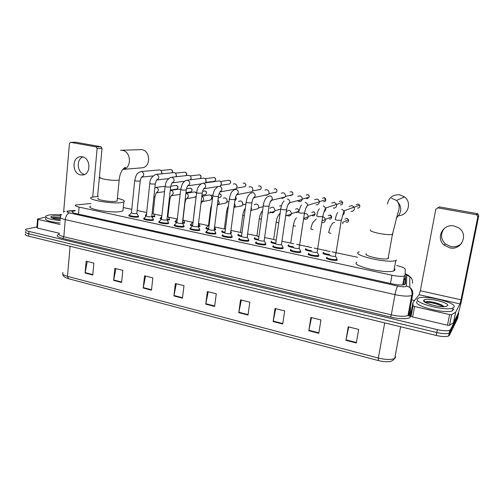 <?xml version="1.0" encoding="UTF-8"?>
<svg xmlns="http://www.w3.org/2000/svg" width="504" height="504" viewBox="0 0 504 504"><rect width="100%" height="100%" fill="white"/><g stroke="black" fill="none" stroke-linecap="round" stroke-linejoin="round"><path stroke-width="0.76" d="M154.854 216.657L151.95 216.922M169.64 219.845L167.095 220.116M184.684 223.089L182.505 223.36M200.006 226.391L197.959 226.762C194.865 226.869 193.089 226.523 192.629 225.716L196.617 192.698M215.605 229.748L214.307 229.988M310.918 251.32C306.646 250.601 304.819 249.858 305.443 249.089L305.38 249.713M329.206 255.207C324.645 254.488 322.598 253.707 323.077 252.863L323.058 253.474M184.118 226.819L183.784 226.932C181.232 227.695 172.318 225.956 174.428 225.112L174.359 225.666M199.861 230.246L199.584 230.347C197.089 231.153 187.929 229.339 190.115 228.476L190.046 229.049M215.895 233.743L215.674 233.825C213.249 234.675 203.837 232.779 206.092 231.897L206.016 232.489M232.231 237.302L232.067 237.365C229.717 238.266 220.04 236.282 222.365 235.387L222.283 235.998M168.664 223.455L168.273 223.581C165.665 224.305 156.977 222.636 159.018 221.81L158.962 222.346M138.587 216.903L138.083 217.06C135.374 217.703 127.115 216.166 129.024 215.378L128.974 215.876M153.493 220.147L153.046 220.292C150.381 220.972 141.914 219.372 143.886 218.566L143.835 219.083M248.888 240.931L248.774 240.975C246.506 241.926 236.54 239.854 238.946 238.94L239.085 238.883M265.86 244.629L265.803 244.654C263.617 245.656 253.361 243.489 255.837 242.556L255.925 242.518M283.16 248.403L283.154 248.403C281.068 249.467 270.497 247.193 273.055 246.242L273.092 246.229M300.85 252.227L300.806 252.246C298.708 253.317 288.036 250.973 290.587 250.009L290.499 250.683M318.893 256.127L318.805 256.171C316.695 257.229 306.035 254.854 308.429 253.865L308.385 254.526M337.302 260.102L337.163 260.171C335.047 261.223 324.387 258.81 326.624 257.796L326.624 258.451M90.896 203.503L75.55 205.008C74.624 205.632 75.802 206.331 79.084 207.094L391.954 275.241C397.788 276.413 401.934 276.652 404.391 275.946L405.09 275.266L405.241 269.193C404.844 267.989 401.984 266.786 396.673 265.577M357.683 257.305L331.947 251.843M325.445 250.463L314.131 248.062M307.755 246.708L296.654 244.352M290.399 243.023L281.938 241.227M273.363 239.406L264.606 237.548M256.649 235.859L247.609 233.938M240.244 232.376L230.933 230.404M224.135 228.961L214.565 226.926M208.303 225.597L198.765 223.574M192.742 222.296L183.45 220.324M177.301 219.019L168.405 217.129M161.853 215.737L153.625 213.992M146.677 212.518L137.132 210.496M131.771 209.355L123.266 207.547M146.198 215.996L145.486 215.139L145.435 215.618M159.598 221.162L161.362 219.284C160.121 218.887 159.743 218.547 160.228 218.27L160.171 218.761M176.759 222.611C175.197 222.163 174.686 221.773 175.228 221.451L175.172 221.962M192.452 225.994C190.562 225.49 189.907 225.061 190.499 224.689M208.436 229.427C206.212 228.885 205.412 228.4 206.042 227.984L205.972 228.532M224.708 232.917C222.144 232.331 221.199 231.808 221.867 231.342L221.792 231.903M241.284 236.471C238.386 235.841 237.283 235.273 237.976 234.763L238.134 234.7M258.187 240.08C254.942 239.419 253.676 238.808 254.388 238.241L254.495 238.197M275.417 243.76C271.82 243.073 270.377 242.411 271.102 241.788L271.158 241.762M292.994 247.508C289.031 246.79 287.406 246.084 288.131 245.398L288.036 246.015M75.046 210.829L72.381 211.39C71.448 212.052 72.62 212.776 75.877 213.551L392.301 283.884C398.129 285.075 402.274 285.296 404.744 284.546L405.449 283.809L405.613 276.488L404.958 275.587M458.527 312.329L458.684 313.173L450.519 329.597L449.789 330.221C447.306 331.128 443.167 330.933 437.377 329.647L28.967 231.437C26.038 230.687 25.005 229.944 25.861 229.207L36.95 226.92M411.686 299.836L414.521 300.485M458.212 315.504L457.613 318.459L449.366 335.336L448.629 335.979C446.147 336.918 442.014 336.741 436.231 335.437L28.621 236.162L28.791 233.799C25.868 233.043 24.835 232.294 25.691 231.544C24.835 232.294 25.868 233.043 28.791 233.799L436.804 332.546L28.791 233.799L28.967 231.437M449.366 335.336L449.946 332.47L449.209 333.106C446.727 334.026 442.594 333.837 436.804 332.546C442.594 333.837 446.727 334.026 449.209 333.106L449.946 332.47L458.149 315.819L449.946 332.47L450.519 329.597M404.025 277.937L405.115 279.159L404.989 284.426M356.334 342.997L358.691 329.427L348.245 326.812L345.939 340.313L356.334 342.997M348.724 326.932L345.939 340.313M318.786 333.314L320.947 319.977L310.918 317.463L308.807 330.737L318.786 333.314M311.497 317.608L308.807 330.737M282.712 324.009L284.691 310.899L275.045 308.486L273.111 321.533L282.712 324.009M275.726 308.656L273.111 321.533M248.018 315.057L249.827 302.167L240.547 299.842L238.783 312.682L248.018 315.057M241.322 300.038L238.783 312.682M92.755 275.02L93.87 263.119L86.146 261.185L85.069 273.036L92.755 275.02M87.274 261.469L85.069 273.036M121.596 282.454L122.831 270.371L114.83 268.367L113.633 280.4L121.596 282.454M115.895 268.632L113.633 280.4M151.483 290.165L152.844 277.887L144.553 275.808L143.224 288.036L151.483 290.165M145.555 276.06L143.224 288.036M182.473 298.154L183.973 285.68L175.367 283.525L173.905 295.949L182.473 298.154M176.299 283.758L173.905 295.949M214.628 306.451L216.279 293.769L207.346 291.533L205.739 304.158L214.628 306.451M208.202 291.747L205.739 304.158M68.569 278.737L378.252 360.543L68.582 278.737L67.492 276.349L378.334 358.048C385.919 359.843 391.387 359.951 394.733 358.363L395.76 356.908M28.621 236.162C25.698 235.399 24.665 234.637 25.521 233.881M60.36 220.676C49.493 219.454 44.717 217.86 46.028 215.895L48.73 215.076C52 214.591 56.165 214.565 61.217 215.006M60.171 223.001C49.31 221.779 44.535 220.172 45.851 218.175M60.449 219.649C54.23 218.994 51.024 218.062 50.816 216.852L52.832 216.008L60.858 215.939M60.499 217.772L53.752 217.451L51.83 217.917M52.038 218.005L60.581 218.049C56.946 217.539 54.281 217.413 52.574 217.678L51.994 217.81M60.543 218.49C56.782 217.974 54.067 217.86 52.403 218.15M84.521 174.472C77.175 173.011 75.896 159.415 82.908 156.946M82.215 156.782L80.445 156.7C71.77 157.078 71.99 173.697 80.634 174.926L82.971 174.957C91.293 174.012 90.663 157.865 82.215 156.782M52.265 217.703L52.819 217.571M52.605 217.671L55.471 217.552M60.052 224.482L38.065 219.398L37.409 228.054L36.893 227.688L37.535 219.19M59.327 233.245L37.409 228.054M70.516 142.342L75.852 142.267L70.516 142.342L69.432 143.571L63.611 212.31M100.97 146.733L102.041 148.378L97.121 148.535L96.037 146.872L100.97 146.733L75.852 142.267M97.6 196.39L102.041 148.378M96.037 146.872L70.724 142.355M97.121 148.535L92.717 196.85M61.513 214.458L59.17 214.843M45.725 217.067L37.687 218.994L38.065 219.398M141.063 167.895L142.412 167.782C151.005 166.704 150.501 150.677 141.8 149.638L121.162 150.268M98.293 198.204C94.796 199.534 110.496 202.293 115.933 201.285L117.117 200.97L117.199 200.138M117.375 198.324C123.385 199.704 125.534 200.932 123.82 202.009L121.88 202.526C112.65 204.303 85.397 199.527 91.463 197.247L98.463 196.377M123.083 209.374L122.932 210.918L120.985 211.491C111.762 213.476 84.584 208.631 90.657 206.13M398.727 215.649C408.026 215.51 412.165 202.35 404.517 196.932L399.766 194.828C392.931 194.405 388.811 197.486 387.406 204.07M366.402 253.726C362.584 255.629 383.909 260.467 388.093 258.596L388.546 258.363L388.332 257.273M396.629 260.058L395.804 260.492C388.477 263.724 351.641 255.263 358.565 252.088L359.131 251.811M394.991 269.098L394.764 270.333L393.939 270.812C386.581 274.327 349.896 265.639 356.851 262.181M136.849 213.242L136.527 213.608C133.528 213.683 131.834 213.368 131.431 212.669L134.719 180.678M138.178 215.636L138.487 216.153L137.882 216.392C135.337 216.991 127.594 215.554 129.383 214.817M141.334 171.524L159.711 169.892C161.11 170.321 161.797 171.354 161.759 172.992L161.538 173.823M161.192 170.85L161.986 172.784L161.564 173.823M151.761 216.443L151.471 216.808C148.453 216.89 146.733 216.569 146.324 215.844L149.77 183.601M153.077 218.849L153.399 219.391L152.838 219.618C150.343 220.248 142.405 218.755 144.251 218.005M156.385 174.359L174.22 172.582C175.644 173.011 176.331 174.056 176.293 175.707L175.965 176.753M175.764 173.609L176.482 175.487L176.098 176.476M166.944 219.7L166.685 220.065C163.643 220.154 161.904 219.826 161.475 219.076L165.104 186.581M168.254 222.125L168.575 222.686L168.065 222.9C165.621 223.574 157.475 222.012 159.39 221.243M171.732 177.238L188.975 175.316C190.424 175.751 191.123 176.803 191.079 178.473L190.588 179.771M190.594 176.431L191.23 178.246L190.934 179.09M182.404 223.014L182.177 223.385C179.109 223.48 177.351 223.14 176.91 222.365L180.716 189.611M183.702 225.458L184.036 226.044L183.576 226.246C181.182 226.958 172.822 225.332 174.8 224.545M187.381 180.18L203.994 178.101C205.462 178.542 206.174 179.607 206.117 181.282L205.355 182.902M205.701 179.329L206.035 181.717M199.439 228.86L199.786 229.465L199.37 229.654C197.039 230.404 188.452 228.703 190.493 227.903M203.351 183.185L219.272 180.936C220.771 181.383 221.489 182.454 221.432 184.149L220.166 186.146M221.099 182.328L221.401 184.325M198.154 226.391L199.786 229.465M214.194 229.837L214.03 230.208C210.911 230.322 209.116 229.963 208.637 229.131L212.814 195.842M215.473 232.319L215.825 232.955L215.46 233.125C213.192 233.919 204.366 232.142 206.476 231.323M233.264 184.061L234.826 183.815C236.351 184.269 237.082 185.352 237.012 187.06L235.872 188.975L219.82 192.018M236.798 185.472L237.031 186.871M230.542 233.339L230.404 233.711C229.074 234.203 223.637 233.1 224.942 232.609L229.314 199.048M231.815 235.847L232.174 236.502L231.853 236.659C229.648 237.497 220.576 235.645 222.755 234.807L222.938 234.738M248.976 187.047L250.658 186.751C252.208 187.211 252.945 188.301 252.876 190.027L251.981 191.741L249.518 192.219M247.199 236.918L247.086 237.289C245.807 237.806 240.213 236.647 241.555 236.149L246.135 202.312M248.466 239.444L248.56 240.263C246.431 241.151 237.088 239.211 239.343 238.354L239.476 238.304M264.965 190.096L266.78 189.737C268.355 190.203 269.104 191.306 269.023 193.045L268.43 194.437L265.986 195.357L265.28 195.117M264.178 240.559L264.096 240.931C262.861 241.479 257.097 240.269 258.489 239.759L263.271 205.638M265.432 243.117L265.583 243.936C263.535 244.875 253.922 242.84 256.24 241.97L256.322 241.939M281.232 193.215L283.191 192.78C284.798 193.252 285.56 194.368 285.472 196.119L285.195 197.007L282.366 198.444L281.251 197.952M281.49 244.276L281.434 244.642C280.249 245.221 274.308 243.955 275.745 243.438L280.747 209.028M282.738 246.853L282.946 247.678C280.98 248.667 271.07 246.544 273.464 245.656L273.496 245.643M297.782 196.409L299.911 195.88C301.549 196.358 302.318 197.486 302.224 199.25L302.186 199.452C301.688 201.027 300.642 201.745 299.048 201.594L297.486 200.699M299.779 200.636L298.992 200.302M281.434 244.642L286.555 209.859L282.82 209.632C281.03 209.273 280.356 208.977 280.785 208.751C281.585 204.605 282.712 202.022 284.174 200.995M282.946 247.678L282.82 248.51M299.156 248.081L299.08 248.441C297.902 249.02 291.904 247.722 293.322 247.193M300.384 250.671L300.592 251.515C298.62 252.51 288.622 250.318 291.003 249.417M314.622 199.685L316.94 199.036C318.364 199.408 319.158 200.346 319.322 201.858L319.284 202.438C318.843 204.158 317.759 204.939 316.046 204.794M317.173 251.962L317.079 252.309C315.895 252.895 309.903 251.572 311.226 251.03M318.377 254.558L318.591 255.427C316.613 256.416 306.621 254.192 308.858 253.273M331.764 203.055L334.291 202.249L336.59 204.378L336.672 205.689C336.212 207.421 335.11 208.209 333.358 208.058M335.557 255.931L335.431 256.259C334.246 256.838 328.255 255.503 329.49 254.942M336.735 258.533L336.949 259.421C334.965 260.404 324.973 258.149 327.065 257.197M349.215 206.533L351.968 205.525L354.091 207.119L354.388 209.002C353.909 210.748 352.781 211.541 350.998 211.384M153.166 213.072L152.082 213.482M154.463 215.428L154.76 215.933L154.211 216.147L151.78 216.254M146.374 215.334L145.845 214.591M155.982 187.438L165.142 186.234M167.958 216.21L167.29 216.607M180.161 194.38L179.418 194.443M169.243 218.585L169.413 219.19L166.969 219.442M161.526 218.629L160.587 217.715M170.843 190.348L178.618 189.189L180.646 189.422M196.157 196.51L194.128 197.354M184.294 221.798L184.464 222.428L182.442 222.68M176.961 221.962C175.549 221.546 175.096 221.187 175.594 220.897M196.182 192.994L196.529 193.404M183.015 219.404L184.955 202.936M185.995 193.316L193.271 192.125C194.664 191.646 195.741 192.131 196.51 193.58M193.032 222.365L194.922 205.638M201.839 196.264L208.152 195.13C210.388 194.531 211.611 195.514 211.819 198.078L210.634 200.006L209.066 200.315M199.609 225.074L199.786 225.723L198.204 225.962M192.673 225.345C190.922 224.879 190.317 224.469 190.871 224.129M211.34 196.037L211.774 198.33M209.047 225.855L208.524 225.282L210.59 208.801M223.259 198.229C225.603 197.417 226.907 198.374 227.178 201.09L226.164 202.898L224.23 203.307M215.208 228.407L215.529 228.986L214.263 229.295M208.681 228.778C206.577 228.262 205.827 227.814 206.419 227.424M226.787 199.174L227.184 201.039M225.364 229.358L224.374 228.633L226.535 212.02M238.6 201.436C241.057 200.346 242.462 201.254 242.808 204.158L242.002 205.777L239.621 206.338M231.09 231.802L231.424 232.401L230.63 232.659M224.986 232.268C222.535 231.714 221.621 231.216 222.245 230.782L222.44 230.706M242.556 202.482L242.833 203.723M241.996 232.905C240.635 232.571 240.143 232.281 240.521 232.035L242.777 215.296M254.186 204.782C256.738 203.314 258.25 204.145 258.722 207.276L258.155 208.624L255.226 209.381M241.599 235.815C238.795 235.223 237.712 234.688 238.367 234.196L238.512 234.139M247.414 235.349L247.458 235.973M258.943 236.502C257.223 236.137 256.567 235.803 256.964 235.507L259.321 218.635M270.037 208.297C272.639 206.338 274.271 207.056 274.926 210.452L274.611 211.415C273.319 213.079 271.877 213.192 270.283 211.749M258.533 239.425C255.364 238.802 254.117 238.222 254.778 237.667L254.879 237.63M276.217 240.15C274.151 239.765 273.313 239.394 273.716 239.041L276.179 222.037M286.259 211.85C288.861 209.45 290.587 210.061 291.425 213.683L291.325 214.137C290.209 216.216 288.704 216.544 286.808 215.12M275.789 243.098C272.261 242.449 270.831 241.826 271.498 241.214L271.555 241.189M293.826 243.854C291.419 243.463 290.405 243.06 290.783 242.644L293.353 225.502M304.391 213.746C306.747 213.299 308.032 214.326 308.253 216.827L308.234 216.978C307.346 219.36 305.821 219.889 303.66 218.56M293.372 246.834C289.491 246.166 287.878 245.498 288.534 244.818L288.54 244.818M311.762 247.621C309.078 247.243 307.875 246.815 308.152 246.324M322.749 216.877C324.236 217.142 325.105 218.037 325.376 219.561L325.351 220.33C324.841 222.169 323.663 222.913 321.817 222.579M311.289 250.633C307.112 249.971 305.304 249.266 305.859 248.51M330.057 251.446C327.127 251.105 325.729 250.652 325.855 250.078M329.566 254.501C325.118 253.852 323.102 253.115 323.505 252.277M342.707 222.415L342.796 223.751M461.803 243.086C458.816 246.128 455.162 247.294 450.847 246.588L445.36 243.936C440.565 238.915 440.263 233.698 444.434 228.299M454.041 225.981C442.89 223.411 435.387 238.298 444.207 245.171L449.751 247.861C461.582 250.822 469.022 233.988 458.476 227.751L454.041 225.981M423.914 301.272L424.519 301.222M449.599 314.616L451.622 314.716L455.666 312.184L453.562 322.642L449.492 325.338L447.476 325.244L449.599 314.616L414.59 306.514L412.606 316.978L411.069 316.203L411.037 312.732L412.971 302.463L413.041 305.764L414.59 306.514M447.476 325.244L412.606 316.978M453.562 322.642L457.928 313.885C459.049 311.17 460.461 305.752 462.155 297.631L478.769 215.693L477.83 216.802L461.015 299.811L459.957 303.893L455.666 312.184M477.83 216.802L476.86 214.899L476.33 214.723L477.294 213.639L439.349 206.892L435.803 209.267L420.317 290.751L419.139 294.72L412.971 302.463M477.294 213.639L477.811 213.809L478.769 215.693M476.33 214.723L437.9 207.868M454.079 307.119L453.027 307.95C446.254 311.585 412.877 302.841 417.564 298.828L418.452 298.192C424.702 294.651 457.204 302.652 454.079 307.119M453.644 309.286L452.472 310.735C445.687 314.433 412.348 305.632 417.047 301.556M423.826 300.245L423.832 300.239C425.634 297.001 449.971 302.482 447.628 305.651L445.914 306.482C439.696 307.938 421.186 302.646 423.826 300.245M443.904 306.678C442.222 304.057 430.813 301.146 426.718 301.625L424.966 302.205M436.206 305.959L430.662 304.624M443.652 306.375C439.582 303.729 429.843 301.43 426.182 301.776L425.464 301.852M443.167 306.684C438.53 303.881 428.11 301.694 425.288 302.406M405.09 280.268L403.799 279.159M78.466 214.124L79.084 207.094M390.461 283.475L391.954 275.241M75.071 210.59L68.223 211.208C66.263 211.636 66.704 212.209 69.533 212.934L397.732 286.045C402.286 286.952 405.191 287.022 406.445 286.253L406.722 275.272L405.121 274.044M397.732 286.045C396.793 287.343 395.879 290.209 394.997 294.638L391.306 314.849C399.055 316.537 404.605 316.764 407.95 315.536L411.718 295.483C412.373 294.701 412.19 292.66 411.169 289.34L409.796 287.356C412.146 289.208 413.116 291.551 412.707 294.386L411.718 295.483C408.379 296.547 402.809 296.27 394.997 294.638L65.268 219.605C60.978 218.56 59.453 217.571 60.694 216.651M410.42 306.545L410.489 316.392C410.836 319.114 400.529 319.498 390.613 317.041L62.754 238.436L63.832 236.735L65.268 219.605C65.81 215.895 67.234 213.671 69.533 212.934M412.48 283.147C412.864 280.482 411.957 278.284 409.752 276.557L409.796 287.356L406.564 285.982M62.754 238.436C57.053 236.893 55.749 235.507 58.836 234.278M59.302 233.528C58.061 234.568 59.566 235.639 63.832 236.735L391.306 314.849L390.613 317.041M410.489 316.392L407.95 315.536L408.964 314.307L412.65 294.708M437.377 329.647L436.231 335.437M458.684 313.173L458.149 315.819M408.964 313.734L408.964 310.13M409.563 311.113L409.576 315.958L408.939 314.534M405.128 273.785C409.639 275.65 408.385 275.556 409.752 276.557L406.722 275.272M68.941 211.126L67.07 211.113M405.115 279.159L405.613 276.488M384.709 322.888L69.369 246.084M385.755 323.146L384.703 322.9L378.334 358.048L378.302 360.555C382.36 361.576 385.951 361.935 389.056 361.633C391.356 361.544 393.246 360.454 394.733 358.363L400.617 326.762M63.013 272.551C61.753 273.867 63.246 275.134 67.492 276.349L70.075 246.267M214.685 305.997L205.808 303.71M182.524 297.713L173.974 295.508M151.534 289.724L143.293 287.601M121.64 282.026L113.696 279.978M92.799 274.592L85.126 272.62M248.081 314.603L238.858 312.228M282.782 323.543L273.193 321.073M318.862 332.835L308.889 330.271M356.416 342.512L346.034 339.835M64.947 211.642L63.788 211.384M100.233 177.288C99.231 177.792 100.573 178.429 104.252 179.197C109.645 180.161 114.225 180.514 117.993 180.262L119.171 180.029L119.246 179.336M120.525 150.293L122.34 150.381C131.349 151.471 131.941 168.273 123.052 169.388L122.68 169.451M370.516 229.843C369.608 230.807 372.5 232.016 379.191 233.459C385.44 234.606 389.85 234.927 392.421 234.417L392.862 234.234L392.622 233.314M391.514 198.211L396.509 200.441C402.224 206.451 402.154 212.329 396.308 218.075M160.852 170.478L170.969 169.564C172.406 170.213 172.746 171.272 171.99 172.752M140.2 181.087L136.137 181.075L134.738 180.47C136.25 174.069 136.981 173.244 140.78 171.574L141.794 171.593C144.314 173.433 144.383 175.266 141.996 177.087L141.618 177.156M175.361 173.156L185.138 172.173C186.732 172.979 186.997 174.119 185.938 175.613M155.282 184.023L151.25 184.017L149.795 183.387C149.795 179.556 151.767 176.57 155.698 174.428L156.82 174.422C159.352 176.217 159.447 178.051 157.103 179.941L156.687 180.023M190.121 175.883L199.546 174.825C201.361 175.928 201.474 177.169 199.886 178.542C201.575 176.961 201.48 175.726 199.622 174.819L199.546 174.825M199.697 174.838L199.181 174.8M170.642 187.009L166.641 187.016L165.129 186.354C166.106 183.437 164.915 180.942 170.869 177.339L172.122 177.307C174.649 179.04 174.781 180.879 172.513 182.826L172.028 182.946M205.147 178.668L214.2 177.515C216.002 178.567 216.153 179.808 214.635 181.232L213.816 181.346M186.285 190.052L182.316 190.065L180.741 189.378L182.076 184.634C183.109 182.542 184.514 181.1 186.285 180.319L187.702 180.243C190.222 181.894 190.399 183.727 188.231 185.749L187.664 185.919M220.443 181.503L229.099 180.256C230.889 181.245 231.071 182.473 229.66 183.941L228.621 184.105M202.224 193.158L198.286 193.177C196.818 192.887 196.27 192.648 196.642 192.459C197.404 189.397 197.114 186.694 201.953 183.387L203.572 183.229C206.06 184.779 206.293 186.6 204.278 188.698L203.591 188.943M243.155 183.223L244.264 183.047C246.009 183.947 246.242 185.151 244.976 186.669L236.659 188.112M217.86 186.549L219.738 186.272C222.169 187.696 222.484 189.485 220.67 191.646L220.972 190.814C219.776 191.552 218.925 193.467 218.427 196.566L214.553 196.346C213.028 196.037 212.461 195.791 212.846 195.596C213.671 191.911 214.376 189.851 214.95 189.409L217.86 186.549M218.459 196.314L214.156 230.158M259.415 189.617L258.886 189.718M258.495 186.096L259.686 185.882C261.362 186.675 261.664 187.841 260.599 189.391L259.144 189.787M235.003 199.54L231.134 199.571C229.547 199.25 228.948 198.992 229.345 198.79C231.292 190.997 231.638 192.345 234.013 189.838L236.206 189.378C238.543 190.632 238.953 192.371 237.428 194.576L236.357 195.155M275.216 192.352L274.334 192.541M274.094 189.025L275.386 188.773C276.954 189.428 277.332 190.531 276.526 192.074L274.819 192.704M251.874 202.822L248.031 202.86C246.38 202.526 245.757 202.255 246.166 202.047C247.061 198.053 247.237 196.327 250.419 193.309L252.995 192.541C255.181 193.599 255.698 195.231 254.558 197.429L253.222 198.337M291.299 195.029L290.77 195.672L289.995 195.338M289.964 192.018L291.356 191.709C292.774 192.226 293.233 193.215 292.748 194.683L290.77 195.672M269.067 206.167L265.255 206.212C263.535 205.865 262.893 205.588 263.308 205.367C263.831 201.682 265.098 198.904 267.107 197.02L270.1 195.76C272.066 196.604 272.708 198.066 272.021 200.164L270.409 201.581M306.111 195.079L307.616 194.695C308.839 195.073 309.368 195.917 309.204 197.222L307.005 198.696L305.922 198.091M287.362 199.004L287.538 199.042C289.227 199.672 289.964 200.913 289.743 202.759L287.942 204.882M286.593 209.582L286.543 209.866C287.192 206.016 288.225 203.641 289.649 202.728L302.186 199.452M322.535 198.211L324.166 197.744L325.836 199.742C325.691 201.165 324.923 201.846 323.536 201.776M305.141 202.356L305.323 202.394C306.709 202.847 307.478 203.824 307.629 205.323L305.821 208.246M304.473 213.066L300.731 213.123C298.885 212.745 298.173 212.442 298.595 212.203M339.242 201.417L341.025 200.844L342.644 202.35C342.796 204.057 342.033 204.907 340.364 204.907M323.266 205.771L325.679 208.013C326.012 209.658 325.477 210.874 324.066 211.661M322.711 216.619L319 216.676C317.111 216.298 316.361 215.983 316.739 215.731M356.246 204.712L358.186 204L359.68 205.128C360.152 207.024 359.421 208.013 357.5 208.095M341.762 209.248L343.98 210.93C344.686 212.726 344.251 214.131 342.676 215.145M341.321 220.242L337.636 220.305C335.708 219.914 334.914 219.593 335.248 219.334M170.78 186.159L176.35 185.441C178.107 186.524 178.233 187.74 176.721 189.088L176.123 189.176M175.972 185.422L176.35 185.441M154.886 187.639L156.416 187.513C157.758 188.017 158.407 189.069 158.357 190.657L156.341 192.919M154.93 196.862L153.846 197.203M186.53 188.742L190.569 188.181C192.32 189.221 192.471 190.436 191.016 191.822L190.285 191.942M170.257 190.38L171.24 190.417C172.601 190.934 173.263 191.993 173.206 193.593L171.209 195.861M169.81 199.874L169.149 200.214M202.602 191.325L205.021 190.966C206.76 191.955 206.942 193.164 205.563 194.594L204.668 194.752M185.9 193.303L186.322 193.379C187.715 193.901 188.376 194.966 188.32 196.585L186.984 198.633L186.341 198.853M219.045 193.813L219.719 193.794C221.439 194.727 221.653 195.924 220.374 197.392L219.278 197.599M195.042 205.714L195.319 203.433M201.821 196.434C203.15 197.007 203.773 198.072 203.698 199.628L202.501 201.594L201.751 201.896M211.157 209.053L210.622 208.536L211.756 204.252M218.018 199.767L219.36 202.721L218.333 204.567L217.444 204.996M235.551 197.133C236.439 198.223 236.407 199.25 235.463 200.208L234.902 200.327M227.575 212.404L226.573 211.749C227.033 209.135 227.644 207.226 228.407 206.035M234.499 203.351L235.305 205.878L233.894 207.963M244.308 215.806C242.934 215.492 242.443 215.227 242.815 215.019C243.249 212.159 244.087 209.897 245.328 208.246M251.257 207.295L251.546 209.091L250.79 210.678M280.684 209.444L279.966 209.33M279.594 206.023L281.452 205.727M261.362 219.259L261.236 219.234C259.591 218.887 258.968 218.591 259.365 218.352C259.932 214.836 260.996 212.31 262.553 210.767M295.502 209.192L297.121 208.706C298.399 209.135 298.91 210.029 298.639 211.39L296.528 212.657L295.722 212.291M278.75 222.762L278.17 222.661C276.463 222.302 275.814 221.993 276.224 221.741C276.759 218.169 277.887 215.573 279.607 213.954L280.161 213.06M311.686 212.43L313.431 211.85C314.546 212.178 315.094 212.94 315.069 214.131C314.792 215.366 314.042 215.933 312.814 215.832L311.774 215.265M295.432 226.157C293.662 225.779 292.981 225.458 293.397 225.2C294.229 221.023 295.268 218.597 296.51 217.93M328.161 215.75L330.038 215.051L331.701 216.915C331.626 218.415 330.857 219.127 329.396 219.064M313.897 221.426L316.222 219.032M313.028 229.717C311.214 229.333 310.502 229.005 310.88 228.734M344.919 219.158L346.947 218.308L348.56 219.801C348.73 221.514 347.968 222.365 346.279 222.352M331.626 224.929C332.029 223.291 333.068 222.484 334.738 222.497M330.971 233.346C329.118 232.955 328.362 232.615 328.696 232.331M461.015 299.811L420.317 290.751M459.957 303.893L419.139 294.72M453.493 322.711L455.603 312.247M451.666 314.698L449.536 325.313M411.069 316.203L413.041 305.764M423.832 301.146L424.437 301.102M424.185 301.581L424.74 301.549M403.773 284.81L403.805 279.134M402.734 284.936L404.391 275.946M273.055 246.242L272.96 246.903M255.837 242.556L255.749 243.199M238.946 238.94L238.858 239.564M271.102 241.788L271.013 242.393M254.388 238.241L254.306 238.833M237.976 234.763L237.901 235.337M72.305 212.26L72.381 211.39M449.789 330.221L448.629 335.979M409.563 310.552L409.557 306.999M75.083 210.395L68.097 211.006M68.405 278.693C64.525 277.465 62.679 275.959 62.855 274.176M51.698 217.854L50.816 216.852M81.037 156.668L80.445 156.7M117.117 200.97L119.171 180.029C119.725 173.993 121.678 169.791 125.049 167.435C125.95 167.605 125.282 168.254 123.052 169.388L142.412 167.782M123.82 202.009L122.932 210.918M388.093 258.596L392.421 234.417L397.669 213.709C397.921 212.234 401.556 205.638 396.509 200.441L404.517 196.932M395.804 260.492L393.939 270.812M170.636 169.546L171.045 169.564C172.664 170.321 173.011 171.379 172.084 172.74M131.33 212.858L129.585 214.742M129.339 215.284L129.257 216.058M136.817 213.52L140.175 181.295C141.353 175.928 141.876 177.206 142.437 176.513L141.996 177.087L153.121 175.909M136.893 213.469L138.487 216.153M138.354 216.248L138.272 217.016M184.792 172.148L185.214 172.173C186.959 172.998 187.217 174.145 185.995 175.606M146.21 216.046L144.459 217.923M144.201 218.484L144.119 219.265M151.729 216.726L155.257 184.237C156.605 178.366 157.028 180.073 157.563 179.298L157.103 179.941L168.714 178.58M151.811 216.676L153.399 219.391M153.26 219.486L153.172 220.261M159.333 221.747L159.245 222.529M166.906 219.996L170.617 187.236C171.064 184.426 171.851 182.719 172.973 182.114L172.513 182.826L184.647 181.251M166.994 219.939L168.575 222.686M168.437 222.781L168.342 223.562M213.816 177.496L214.269 177.515C216.115 178.492 216.235 179.726 214.635 181.232L205.682 182.498M176.791 222.579L175.02 224.463M174.743 225.061L174.649 225.855M182.366 223.322L186.253 190.285C186.726 187.381 187.532 185.611 188.672 184.974L188.231 185.749L200.983 183.916M182.454 223.266L184.036 226.044M183.891 226.138L183.796 226.932M228.696 180.237L229.169 180.256C230.983 181.157 231.147 182.385 229.66 183.941L221.029 185.296M192.503 225.937L190.714 227.821M190.43 228.438L190.336 229.238M198.116 226.712L202.192 193.397C202.665 190.417 203.49 188.578 204.668 187.879L204.278 188.698L217.879 186.537M199.634 229.559L199.534 230.359M208.505 229.358L206.703 231.242M206.407 231.878L206.306 232.678M214.25 230.107L215.825 232.955M215.668 233.05L215.567 233.85M244.976 186.669C246.324 185.195 246.109 183.985 244.327 183.047M222.68 235.374L222.579 236.187M230.498 233.68L234.971 199.792C235.5 196.56 236.376 194.557 237.604 193.782L237.428 194.576L251.981 191.741M259.749 185.882C261.374 186.493 261.658 187.658 260.599 189.391L252.599 190.928M230.593 233.623L232.174 236.502M232.01 236.603L231.903 237.416M239.261 238.94L239.154 239.759M247.155 237.264L251.836 203.087C252.302 199.88 253.21 197.776 254.564 196.781L254.558 197.429L268.43 194.437M275.442 188.767C276.998 189.378 277.358 190.481 276.526 192.074L268.846 193.712M247.25 237.208L248.831 240.124M248.661 240.219L248.548 241.038M256.158 242.575L256.045 243.401M264.127 240.918L269.023 206.438C269.564 202.98 270.522 200.756 271.889 199.786L272.021 200.164L285.195 197.007M291.413 191.703C292.755 192.087 293.202 193.076 292.748 194.683L285.409 196.428M264.228 240.862L265.81 243.81M265.639 243.911L265.52 244.742M273.376 246.273L273.256 247.111M307.667 194.695C308.637 194.695 309.147 195.539 309.204 197.222L302.243 199.061M281.534 244.585L283.116 247.577M298.607 212.203L300.661 205.928L301.594 205.09M299.08 248.441L304.429 213.349C305.241 209.273 306.306 206.596 307.629 205.323L319.322 201.858M300.592 251.515L300.46 252.353M324.217 197.738C324.935 197.707 325.477 198.374 325.836 199.742L319.309 201.669M299.187 248.377L300.768 251.414M316.777 215.718C317.646 211.523 318.547 209.248 319.473 208.895M317.079 252.309L322.667 216.909C323.455 213.23 324.463 210.262 325.679 208.013L342.644 202.35L341.069 200.838M318.591 255.427L318.452 256.278M317.186 252.252L318.774 255.326M335.311 219.309C336.2 215.132 337.037 212.921 337.831 212.688M335.431 256.259L341.271 220.538L343.98 210.93L354.091 207.119M336.949 259.421L336.811 260.278M358.231 203.988L359.68 205.128L354.142 207.22M335.544 256.202L337.138 259.314M153.134 213.331L154.904 197.096C156.259 191.281 156.65 193.019 157.172 192.238L156.832 192.793L164.537 191.64M146.519 213.992L146.028 214.515M145.795 215.032L145.713 215.788M176.45 185.441C178.384 186.354 178.473 187.57 176.721 189.088L170.295 190.039M153.21 213.287L154.76 215.933M154.627 216.014L154.545 216.77M190.166 188.156L190.663 188.181C192.44 188.956 192.559 190.172 191.016 191.822L185.982 192.641M167.927 216.481L169.779 200.113C170.207 197.398 170.976 195.728 172.091 195.092L171.763 195.697L180.167 194.323M161.752 216.607L160.782 217.64M160.537 218.175L160.455 218.938M168.002 216.43L169.546 219.108M169.413 219.19L169.325 219.952M204.599 190.94L205.109 190.959C206.873 191.747 207.018 192.956 205.563 194.594L201.965 195.231M184.924 203.181C185.384 200.353 186.171 198.62 187.286 197.99L186.984 198.633L195.407 197.127M177.276 219.253L175.795 220.821M175.543 221.369L175.449 222.138M183.059 219.637L184.603 222.34M184.464 222.428L184.376 223.196M196.661 192.314L195.691 192.471M219.278 193.775L219.807 193.794C221.508 194.405 221.697 195.609 220.374 197.392L218.27 197.795M200.932 203.685C201.524 202.06 202.136 201.134 202.759 200.92L202.501 201.594L210.634 200.006M192.837 222.201L191.073 224.053M212.423 198.929L211.485 199.105M198.544 223.184L199.924 225.634M199.786 225.723L199.691 226.498M212.927 195.01L210.773 195.407M217.331 205.197L218.522 203.893L218.333 204.567L226.164 202.898M208.404 225.496L206.627 227.348M206.357 227.934L206.256 228.715M228.986 201.575L226.888 202.022M214.534 227.191L215.529 228.986M215.384 229.074L215.29 229.856M235.463 200.208C236.508 199.143 236.546 198.091 235.576 197.051M233.976 207.327L242.002 205.777M222.176 231.304L222.075 232.092M245.883 204.183L242.588 204.945M230.813 231.292L231.424 232.401M231.273 232.495L231.172 233.283M250.891 209.947L250.973 210.47L258.155 208.624M238.291 234.732L238.184 235.526M263.126 206.703L258.577 207.868M247.395 235.488L247.609 235.885M268.052 213.268L274.611 211.415M254.703 238.222L254.589 239.028M280.734 209.11L274.863 210.76M295.539 209.179L297.19 208.7C298.5 209.198 298.985 210.099 298.639 211.39L291.438 213.62M285.661 215.901L291.325 214.137M271.417 241.781L271.303 242.588M288.446 245.398L288.326 246.217M313.494 211.844C314.389 211.875 314.912 212.638 315.069 214.131L308.265 216.468M303.679 218.408L308.253 216.827M310.905 228.722C311.844 224.4 312.764 222.107 313.671 221.848M330.101 215.038C330.744 215 331.279 215.624 331.701 216.915L325.345 219.353M322.094 220.821L325.376 219.561M328.747 232.312C329.717 227.984 330.567 225.767 331.304 225.66M347.004 218.295L348.56 219.801L342.682 222.333M445.36 243.936L444.207 245.171M476.86 214.899L477.811 213.809M451.622 314.716L449.492 325.338M453.027 307.95L452.472 310.735M425.093 302.053L423.832 300.239M426.718 301.625L426.182 301.776"/></g></svg>

